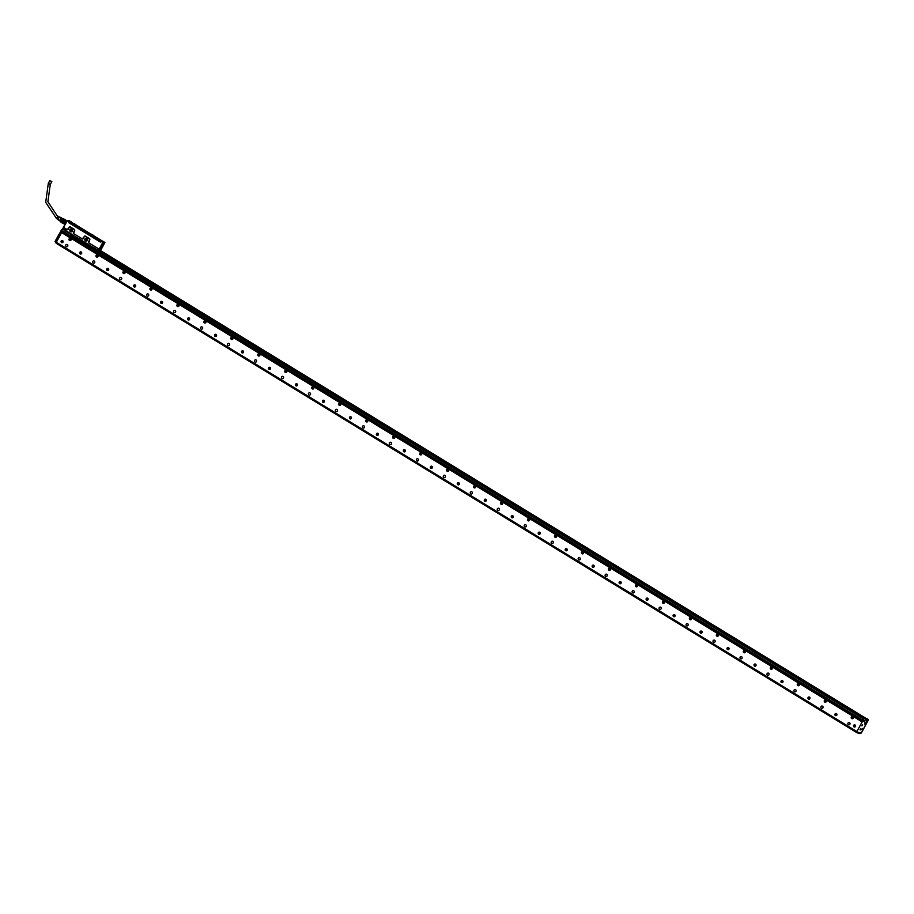 <?xml version="1.0" encoding="UTF-8"?>
<svg xmlns="http://www.w3.org/2000/svg" width="914" height="914" viewBox="0 0 914 914"><rect width="100%" height="100%" fill="white"/><g stroke="black" fill="none" stroke-linecap="round" stroke-linejoin="round"><path stroke-width="1.37" d="M97.033 249.762L65.202 230.305L97.021 249.819M98.918 249.465L97.238 249.579M98.803 249.008L88.692 242.827A0.663 0.628 -88.9 0 1 88.464 241.924L89.709 239.639A0.663 0.628 -88.9 0 0 89.481 238.737L85.276 236.166A0.663 0.628 -88.9 0 0 84.419 236.406L84.396 236.372A0.731 0.685 91.1 0 1 85.333 236.109L85.276 236.166M84.396 236.372L82.329 238.942A0.663 0.628 -88.9 0 0 83.174 238.691L84.419 236.406M82.329 238.942L73.588 233.596A0.663 0.628 -88.9 0 1 73.36 232.693L74.605 230.408A0.663 0.628 -88.9 0 0 74.377 229.505L70.172 226.935A0.663 0.628 -88.9 0 0 69.315 227.175L69.293 227.14A0.731 0.685 91.1 0 1 70.229 226.878L70.172 226.935M69.293 227.14L67.225 229.711A0.663 0.628 -88.9 0 0 68.07 229.46L69.315 227.175M67.225 229.711L63.843 227.643M63.215 228.134L65.157 229.768L62.997 228.226L67.156 220.617L69.236 221.953L68.801 222.753L100.357 242.05L100.791 241.25L102.951 242.496L98.621 250.036L100.734 250.185A28.026 8.146 121.4 0 0 103.865 244.461L100.734 250.185M87.436 240.348A1.508 1.417 -88.9 0 0 86.921 238.291A1.508 1.417 -88.9 0 0 85.265 240.725A1.508 1.417 -88.9 0 0 87.436 240.348M72.332 231.116A1.508 1.417 -88.9 0 0 71.818 229.06A1.508 1.417 -88.9 0 0 70.161 231.493A1.508 1.417 -88.9 0 0 72.332 231.116M98.289 249.956L97.638 249.625M102.814 242.484L98.712 249.83M98.861 248.951L88.692 242.827M89.481 238.737L89.538 238.68A0.731 0.685 91.1 0 1 89.789 239.674L88.738 242.77M89.538 238.68L85.333 236.109M82.374 238.885L73.588 233.596M74.377 229.505L74.434 229.448A0.731 0.685 91.1 0 1 74.685 230.442L73.634 233.538M74.434 229.448L70.229 226.878M67.27 229.654L63.9 227.586M87.39 240.302A1.405 1.325 -88.9 0 0 86.27 238.188A1.405 1.325 -88.9 0 0 85.093 238.897A1.405 1.325 -88.9 0 0 87.036 240.713A1.405 1.325 -88.9 0 0 87.39 240.302M72.286 231.059A1.405 1.325 -88.9 0 0 71.166 228.957A1.405 1.325 -88.9 0 0 69.99 229.665A1.405 1.325 -88.9 0 0 71.932 231.482A1.405 1.325 -88.9 0 0 72.286 231.059M76.616 237.332L72.286 234.612M93.205 247.397L88.647 244.781L89.035 246.506L90.486 247.374L89.024 246.54L74.023 237.309L75.439 238.234L76.639 237.446L88.658 244.712M97.604 249.762L864.461 718.37L97.101 249.842M62.986 228.226L67.133 220.64L69.236 221.953M86.522 238.223A1.405 1.325 -88.9 0 0 86.476 240.976M71.418 228.991A1.405 1.325 -88.9 0 0 71.372 231.745M71.635 234.19L71.018 234.658L72.32 234.749M71.018 234.658L75.439 238.234M93.182 247.511L94.016 248.014M93.993 247.968L94.188 248.814L89.024 246.54M864.621 718.37L98.666 250.219L100.643 250.265L98.803 250.219M103.876 244.426L104.893 242.53L103.008 242.564M100.414 247.431L101.054 246.563M102.734 246.095A2.411 0.697 121.4 0 0 103.762 242.987A2.411 0.697 121.4 0 0 102.425 244.061A2.411 0.697 121.4 0 0 101.271 247.077A2.411 0.697 121.4 0 0 102.734 246.095M101.123 249.134L101.443 248.105L101.123 249.134M100.563 248.882C99.432 250.413 99.123 250.402 99.66 248.871C100.791 247.34 101.1 247.34 100.563 248.882C99.432 250.413 99.123 250.402 99.66 248.871C100.791 247.34 101.1 247.34 100.563 248.882M104.813 242.37L100.951 241.125L102.825 241.159L104.893 242.53M73.154 225.312L97.158 239.982M92.52 237.114L95.319 238.828L92.52 237.114M96.256 239.251L73.874 225.575M67.35 220.582L69.213 220.617L71.201 222.011M71.212 221.839L69.338 221.839L71.235 221.874M87.15 238.885A0.823 0.777 -88.9 0 0 86.007 239.388A0.823 0.777 -88.9 0 0 86.739 240.428A0.823 0.777 -88.9 0 0 87.15 238.885M71.258 231.093A0.823 0.777 -88.9 0 0 72.4 230.591A0.823 0.777 -88.9 0 0 71.669 229.551A0.823 0.777 -88.9 0 0 71.258 231.093M71.76 234.167L71.086 234.544L64.311 230.419A2.216 0.64 121.4 0 1 63.512 231.688M863.776 718.678L94.279 248.711L863.593 718.872L94.268 248.665L94.051 247.785M94.188 248.814L863.57 718.907M76.033 224.947L73.554 223.427M91.514 234.213L93.708 235.504L91.309 234.281M100.7 249.271L101.397 248.128M75.873 224.65L73.771 223.37M102.539 241.147L71.064 221.965L69.601 222.102L100.597 241.045L100.209 241.764L96.256 239.445M87.264 238.977A0.823 0.777 -88.9 0 0 87.241 240.256M72.16 229.745A0.823 0.777 -88.9 0 0 72.137 231.025M69.43 221.965L69.03 222.662L72.252 224.775M69.213 222.822L69.441 221.942M74.068 224.467L72.617 223.804L74.068 224.467M98.072 239.137L96.633 238.474L98.072 239.137M74.685 224.478L73.783 223.827L74.685 224.478M98.701 239.16L97.787 238.497L98.701 239.16M72.743 224.136L74.137 224.695M96.678 238.577L98.141 239.377M75.302 224.718L74.628 224.593M98.632 239.274L99.26 239.388M74.091 224.695L72.709 223.93M98.095 239.365L96.713 238.6M75.256 224.707L73.863 223.953M100.391 249.065L99.615 249.876L100.197 248.688M99.832 248.677L100.78 247.98L99.752 248.642M101.603 247.043L101.534 245.569M102.539 243.912A2.308 0.674 -58.6 0 1 103.762 243.078A2.308 0.674 -58.6 0 1 103.876 243.284A2.308 0.674 -58.6 0 1 103.888 243.307M102.734 246.037A2.285 0.663 -58.6 0 1 101.625 247.031A2.285 0.663 -58.6 0 1 101.351 246.186A2.285 0.663 -58.6 0 1 102.437 244.118A2.285 0.663 -58.6 0 1 103.888 243.33A2.285 0.663 -58.6 0 1 102.734 246.037M64.688 219.531A2.079 0.606 121.4 0 0 64.62 219.543A2.079 0.606 121.4 0 0 64.551 219.566L66.905 221.051M64.551 219.566L62.735 218.457A2.079 0.606 121.4 0 1 62.997 218.446A2.079 0.606 121.4 0 0 62.997 218.446L64.517 219.589A2.079 0.606 121.4 0 0 63.946 220.046L63.889 220.114A2.079 0.606 121.4 0 0 63.386 220.777L65.911 222.308A2.251 0.651 -58.6 0 1 66.471 221.576L64.049 220.091A2.251 0.651 121.4 0 0 63.477 220.822L65.911 222.308M63.477 220.822L63.329 220.857A2.079 0.606 121.4 0 0 62.815 221.794L65.522 223.439A2.079 0.606 121.4 0 0 65.328 223.93M65.522 223.439L62.78 221.874A2.079 0.606 121.4 0 0 62.575 222.536L62.563 222.605A2.079 0.606 121.4 0 0 62.609 223.073L65.008 224.536M102.642 245.763L103.305 243.764L101.797 245.695L101.854 246.38L102.642 245.763L101.98 245.363M65.054 219.497A2.251 0.651 121.4 0 1 65.077 219.52L65.054 219.497A2.251 0.651 121.4 0 0 64.825 219.486A2.251 0.651 121.4 0 0 64.745 219.509L66.996 220.88M65.26 224.25L65.031 224.204A2.251 0.651 -58.6 0 1 65.271 223.473M62.563 222.605L65.031 224.204M62.62 223.085L60.827 221.999A2.079 0.606 121.4 0 0 60.85 222.011A2.079 0.606 121.4 0 1 60.804 221.976L62.7 223.336A2.251 0.651 121.4 0 0 62.735 223.347A2.251 0.651 121.4 0 1 62.678 223.313M62.78 221.874L60.964 220.754L61.558 219.657A2.079 0.606 121.4 0 1 62.061 218.994L62.735 218.457L62.061 218.994L63.889 220.114M63.386 220.777L61.558 219.657M62.849 221.988A2.251 0.651 121.4 0 0 62.609 222.719M60.964 220.754A2.079 0.606 121.4 0 0 60.838 221.074A2.079 0.606 121.4 0 0 60.747 221.417L62.575 222.536M60.735 221.428L59.639 220.765L60.93 218.092L62.46 218.617L60.735 221.462M61.512 218.035L59.787 220.857M61.169 217.875L59.49 220.617M59.604 217.109L58.645 218.138L59.798 217.098L61.375 217.84M59.273 216.995L58.096 217.726M58.987 216.789L57.811 217.612M58.656 216.675L57.513 217.372M58.37 216.469L57.228 217.246M57.799 216.332L56.257 218.412L56.965 218.777M57.274 218.937L56.919 217.818L56.782 218.766M57.833 219.337L57.491 218.183L57.525 219.177M59.559 220.822L58.176 219.76L58.336 218.709L58.096 219.577M57.913 217.612L58.77 216.926M57.319 217.246L58.153 216.538M56.976 218.56L56.988 217.863M57.468 218.812L57.582 218.24M58.13 219.28L58.165 218.606M58.507 217.978L59.353 217.281M50.476 180.995L51.835 181.543L50.476 180.995M853.31 717.593A0.994 0.937 -88.9 0 0 852.374 716.576A0.994 0.937 91.1 0 1 853.276 717.593A0.994 0.937 91.1 0 1 852.316 718.564A0.994 0.937 91.1 0 1 851.402 717.547A0.96 0.914 91.1 0 1 852.351 716.61A0.96 0.914 91.1 0 1 853.242 717.593A0.96 0.914 91.1 0 1 852.305 718.53A0.96 0.914 91.1 0 1 851.414 717.547A0.994 0.937 91.1 0 1 852.362 716.576L851.402 717.547L852.351 718.564A0.994 0.937 -88.9 0 0 853.31 717.593M852.305 718.724A1.154 1.085 91.1 0 1 851.437 718.176A1.154 1.085 91.1 0 1 852.351 716.416M851.345 718.176A1.154 1.085 91.1 0 1 852.294 716.416A1.154 1.085 91.1 0 1 853.219 718.141A1.154 1.085 91.1 0 1 851.345 718.176M56.325 242.267L61.604 232.59L862.153 721.889L856.875 731.566L56.325 242.267M80.672 254.069A1.108 1.04 91.1 0 1 79.655 252.95A1.108 1.04 91.1 0 1 80.729 251.864A1.108 1.04 91.1 0 1 81.746 252.995A1.108 1.04 91.1 0 1 80.683 254.081A1.108 1.04 91.1 0 1 80.672 254.069M107.703 268.35A1.108 1.04 91.1 0 1 108.72 269.481A1.108 1.04 91.1 0 1 107.646 270.555A1.108 1.04 91.1 0 1 106.63 269.436A1.108 1.04 91.1 0 1 107.703 268.35M134.666 284.837A1.108 1.04 91.1 0 1 135.695 285.956A1.108 1.04 91.1 0 1 134.621 287.042L134.621 287.042A1.108 1.04 91.1 0 1 133.604 285.922A1.108 1.04 91.1 0 1 134.666 284.837L134.666 284.837M161.641 301.323A1.108 1.04 91.1 0 1 162.658 302.443A1.108 1.04 91.1 0 1 161.595 303.528L161.595 303.528A1.108 1.04 91.1 0 1 160.578 302.408A1.108 1.04 91.1 0 1 161.641 301.323L161.641 301.323A1.108 1.04 -88.9 0 0 161.629 303.528M188.615 317.809A1.108 1.04 91.1 0 1 189.632 318.929A1.108 1.04 91.1 0 1 188.57 320.014L188.57 320.014A1.108 1.04 91.1 0 1 187.553 318.883A1.108 1.04 91.1 0 1 188.615 317.809L188.615 317.809A1.108 1.04 -88.9 0 0 187.599 318.895A1.108 1.04 -88.9 0 0 188.592 320.014M215.59 334.296A1.108 1.04 91.1 0 1 216.607 335.415A1.108 1.04 91.1 0 1 215.533 336.501A1.108 1.04 91.1 0 1 214.516 335.369A1.108 1.04 91.1 0 1 215.59 334.296L215.59 334.296A1.108 1.04 -88.9 0 0 214.573 335.381A1.108 1.04 -88.9 0 0 215.567 336.501M242.564 350.77A1.108 1.04 91.1 0 1 243.581 351.901A1.108 1.04 91.1 0 1 242.507 352.987A1.108 1.04 91.1 0 1 241.49 351.856A1.108 1.04 91.1 0 1 242.564 350.77M269.539 367.257A1.108 1.04 91.1 0 1 270.555 368.388A1.108 1.04 91.1 0 1 269.481 369.473A1.108 1.04 91.1 0 1 268.465 368.342A1.108 1.04 91.1 0 1 269.539 367.257M296.502 383.743A1.108 1.04 91.1 0 1 297.53 384.874A1.108 1.04 91.1 0 1 296.456 385.959L296.456 385.959A1.108 1.04 91.1 0 1 295.439 384.828A1.108 1.04 91.1 0 1 296.502 383.743L296.502 383.743M323.476 400.229A1.108 1.04 91.1 0 1 324.493 401.36A1.108 1.04 91.1 0 1 323.43 402.446L323.43 402.446A1.108 1.04 91.1 0 1 322.413 401.315A1.108 1.04 91.1 0 1 323.476 400.229L323.476 400.229A1.108 1.04 -88.9 0 0 322.471 401.315A1.108 1.04 -88.9 0 0 323.465 402.446M350.45 416.715A1.108 1.04 91.1 0 1 351.467 417.847A1.108 1.04 91.1 0 1 350.405 418.932L350.405 418.932A1.108 1.04 91.1 0 1 349.388 417.801A1.108 1.04 91.1 0 1 350.45 416.715L350.45 416.715A1.108 1.04 -88.9 0 0 349.434 417.801A1.108 1.04 -88.9 0 0 350.428 418.932M377.425 433.202A1.108 1.04 91.1 0 1 378.442 434.333A1.108 1.04 91.1 0 1 377.368 435.418A1.108 1.04 91.1 0 1 376.351 434.287A1.108 1.04 91.1 0 1 377.425 433.202L377.425 433.202A1.108 1.04 -88.9 0 0 376.408 434.287A1.108 1.04 -88.9 0 0 377.402 435.418M404.399 449.688A1.108 1.04 91.1 0 1 405.416 450.819A1.108 1.04 91.1 0 1 404.342 451.904A1.108 1.04 91.1 0 1 403.325 450.773A1.108 1.04 91.1 0 1 404.399 449.688M431.374 466.174A1.108 1.04 91.1 0 1 432.391 467.305A1.108 1.04 91.1 0 1 431.317 468.391A1.108 1.04 91.1 0 1 430.3 467.26A1.108 1.04 91.1 0 1 431.374 466.174M458.348 482.661A1.108 1.04 91.1 0 1 459.365 483.792A1.108 1.04 91.1 0 1 458.291 484.877L458.291 484.877A1.108 1.04 91.1 0 1 457.274 483.746A1.108 1.04 91.1 0 1 458.348 482.661A1.108 1.04 -88.9 0 0 457.331 483.746A1.108 1.04 -88.9 0 0 458.325 484.877M485.311 499.147A1.108 1.04 91.1 0 1 486.328 500.278A1.108 1.04 91.1 0 1 485.265 501.363L485.265 501.363A1.108 1.04 91.1 0 1 484.249 500.232A1.108 1.04 91.1 0 1 485.311 499.147L485.311 499.147A1.108 1.04 -88.9 0 0 484.306 500.232A1.108 1.04 -88.9 0 0 485.3 501.363M512.286 515.633A1.108 1.04 91.1 0 1 513.302 516.764A1.108 1.04 91.1 0 1 512.24 517.85L512.24 517.85A1.108 1.04 91.1 0 1 511.223 516.718A1.108 1.04 91.1 0 1 512.286 515.633L512.286 515.633A1.108 1.04 -88.9 0 0 511.269 516.718A1.108 1.04 -88.9 0 0 512.263 517.85M539.26 532.119A1.108 1.04 91.1 0 1 540.277 533.25A1.108 1.04 91.1 0 1 539.214 534.336L539.214 534.336A1.108 1.04 91.1 0 1 538.186 533.205A1.108 1.04 91.1 0 1 539.26 532.119L539.26 532.119A1.108 1.04 -88.9 0 0 538.243 533.205A1.108 1.04 -88.9 0 0 539.237 534.336M566.234 548.606A1.108 1.04 91.1 0 1 567.251 549.737A1.108 1.04 91.1 0 1 566.177 550.811A1.108 1.04 91.1 0 1 565.16 549.691A1.108 1.04 91.1 0 1 566.234 548.606M593.209 565.092A1.108 1.04 91.1 0 1 594.226 566.223A1.108 1.04 91.1 0 1 593.152 567.297A1.108 1.04 91.1 0 1 592.135 566.177A1.108 1.04 91.1 0 1 593.209 565.092M620.183 581.578A1.108 1.04 91.1 0 1 621.2 582.698A1.108 1.04 91.1 0 1 620.126 583.783L620.126 583.783A1.108 1.04 91.1 0 1 619.109 582.664A1.108 1.04 91.1 0 1 620.183 581.578A1.108 1.04 -88.9 0 0 619.166 582.664A1.108 1.04 -88.9 0 0 620.16 583.783M647.146 598.064A1.108 1.04 91.1 0 1 648.163 599.184A1.108 1.04 91.1 0 1 647.101 600.269L647.101 600.269A1.108 1.04 91.1 0 1 646.084 599.138A1.108 1.04 91.1 0 1 647.146 598.064L647.146 598.064A1.108 1.04 -88.9 0 0 647.135 600.269M674.121 614.551A1.108 1.04 91.1 0 1 675.138 615.67A1.108 1.04 91.1 0 1 674.075 616.756L674.075 616.756A1.108 1.04 91.1 0 1 673.058 615.625A1.108 1.04 91.1 0 1 674.121 614.551L674.121 614.551A1.108 1.04 -88.9 0 0 673.104 615.636A1.108 1.04 -88.9 0 0 674.098 616.756M701.095 631.026A1.108 1.04 91.1 0 1 702.112 632.157A1.108 1.04 91.1 0 1 701.049 633.242L701.049 633.242A1.108 1.04 91.1 0 1 700.021 632.111A1.108 1.04 91.1 0 1 701.095 631.026L701.095 631.026M728.07 647.512A1.108 1.04 91.1 0 1 729.086 648.643A1.108 1.04 91.1 0 1 728.012 649.728A1.108 1.04 91.1 0 1 726.996 648.597A1.108 1.04 91.1 0 1 728.07 647.512M755.044 663.998A1.108 1.04 91.1 0 1 756.061 665.129A1.108 1.04 91.1 0 1 754.987 666.215A1.108 1.04 91.1 0 1 753.97 665.084A1.108 1.04 91.1 0 1 755.044 663.998M782.018 680.484A1.108 1.04 91.1 0 1 783.035 681.616A1.108 1.04 91.1 0 1 781.961 682.701L781.961 682.701A1.108 1.04 91.1 0 1 780.944 681.57A1.108 1.04 91.1 0 1 782.018 680.484A1.108 1.04 -88.9 0 0 781.002 681.581A1.108 1.04 -88.9 0 0 781.996 682.701M808.981 696.971A1.108 1.04 91.1 0 1 809.998 698.102A1.108 1.04 91.1 0 1 808.936 699.187L808.936 699.187A1.108 1.04 91.1 0 1 807.919 698.056A1.108 1.04 91.1 0 1 808.981 696.971L808.981 696.971A1.108 1.04 -88.9 0 0 807.976 698.056A1.108 1.04 -88.9 0 0 808.97 699.187M835.956 713.457A1.108 1.04 91.1 0 1 836.973 714.588A1.108 1.04 91.1 0 1 835.91 715.673L835.91 715.673A1.108 1.04 91.1 0 1 834.893 714.542A1.108 1.04 91.1 0 1 835.956 713.457L835.956 713.457A1.108 1.04 -88.9 0 0 834.939 714.542A1.108 1.04 -88.9 0 0 835.933 715.673M62.061 242.701A1.108 1.04 91.1 0 1 61.044 241.57A1.108 1.04 91.1 0 1 62.118 240.485A1.108 1.04 91.1 0 1 63.135 241.616A1.108 1.04 91.1 0 1 62.061 242.701M854.521 727.053A1.108 1.04 91.1 0 1 853.505 725.922A1.108 1.04 91.1 0 1 854.567 724.836L854.567 724.836A1.108 1.04 91.1 0 1 855.584 725.967A1.108 1.04 91.1 0 1 854.521 727.053L854.521 727.053A1.108 1.04 -88.9 0 1 853.55 725.922A1.108 1.04 -88.9 0 1 854.59 724.836M65.808 245.009A1.154 1.085 91.1 0 1 66.768 244.426A1.154 1.085 91.1 0 1 67.693 246.163A1.154 1.085 91.1 0 1 66.722 246.746A1.154 1.085 91.1 0 1 65.808 245.009M92.771 261.495A1.154 1.085 91.1 0 1 93.742 260.913A1.154 1.085 91.1 0 1 94.668 262.649A1.154 1.085 91.1 0 1 93.696 263.221A1.154 1.085 91.1 0 1 92.771 261.495M119.745 277.982A1.154 1.085 91.1 0 1 120.717 277.399A1.154 1.085 91.1 0 1 121.631 279.136A1.154 1.085 91.1 0 1 120.671 279.707A1.154 1.085 91.1 0 1 119.745 277.982M146.72 294.468A1.154 1.085 91.1 0 1 147.691 293.885A1.154 1.085 91.1 0 1 148.605 295.622A1.154 1.085 91.1 0 1 147.645 296.193A1.154 1.085 91.1 0 1 146.72 294.468M173.694 310.954A1.154 1.085 91.1 0 1 174.654 310.372A1.154 1.085 91.1 0 1 175.579 312.108A1.154 1.085 91.1 0 1 174.62 312.679A1.154 1.085 91.1 0 1 173.694 310.954M200.669 327.441A1.154 1.085 91.1 0 1 201.628 326.858A1.154 1.085 91.1 0 1 202.554 328.594A1.154 1.085 91.1 0 1 201.583 329.166A1.154 1.085 91.1 0 1 200.669 327.441M227.643 343.927A1.154 1.085 91.1 0 1 228.603 343.344A1.154 1.085 91.1 0 1 229.528 345.081A1.154 1.085 91.1 0 1 228.557 345.652A1.154 1.085 91.1 0 1 227.643 343.927M254.606 360.402A1.154 1.085 91.1 0 1 255.577 359.83A1.154 1.085 91.1 0 1 256.503 361.556A1.154 1.085 91.1 0 1 255.532 362.138A1.154 1.085 91.1 0 1 254.606 360.402M281.581 376.888A1.154 1.085 91.1 0 1 282.552 376.317A1.154 1.085 91.1 0 1 283.466 378.042A1.154 1.085 91.1 0 1 282.506 378.625A1.154 1.085 91.1 0 1 281.581 376.888M308.555 393.374A1.154 1.085 91.1 0 1 309.526 392.803A1.154 1.085 91.1 0 1 310.44 394.528A1.154 1.085 91.1 0 1 309.48 395.111A1.154 1.085 91.1 0 1 308.555 393.374M335.529 409.86A1.154 1.085 91.1 0 1 336.489 409.289A1.154 1.085 91.1 0 1 337.415 411.014A1.154 1.085 91.1 0 1 336.455 411.597A1.154 1.085 91.1 0 1 335.529 409.86M362.504 426.347A1.154 1.085 91.1 0 1 363.464 425.775A1.154 1.085 91.1 0 1 364.389 427.501A1.154 1.085 91.1 0 1 363.418 428.083A1.154 1.085 91.1 0 1 362.504 426.347M389.478 442.833A1.154 1.085 91.1 0 1 390.438 442.25A1.154 1.085 91.1 0 1 391.363 443.987A1.154 1.085 91.1 0 1 390.392 444.57A1.154 1.085 91.1 0 1 389.478 442.833M416.441 459.319A1.154 1.085 91.1 0 1 417.412 458.737A1.154 1.085 91.1 0 1 418.338 460.473A1.154 1.085 91.1 0 1 417.367 461.056A1.154 1.085 91.1 0 1 416.441 459.319M443.416 475.806A1.154 1.085 91.1 0 1 444.387 475.223A1.154 1.085 91.1 0 1 445.301 476.959A1.154 1.085 91.1 0 1 444.341 477.542A1.154 1.085 91.1 0 1 443.416 475.806M470.39 492.292A1.154 1.085 91.1 0 1 471.361 491.709A1.154 1.085 91.1 0 1 472.275 493.446A1.154 1.085 91.1 0 1 471.316 494.028A1.154 1.085 91.1 0 1 470.39 492.292M497.365 508.778A1.154 1.085 91.1 0 1 498.324 508.195A1.154 1.085 91.1 0 1 499.25 509.932A1.154 1.085 91.1 0 1 498.29 510.515A1.154 1.085 91.1 0 1 497.365 508.778M524.339 525.264A1.154 1.085 91.1 0 1 525.299 524.682A1.154 1.085 91.1 0 1 526.224 526.418A1.154 1.085 91.1 0 1 525.253 527.001A1.154 1.085 91.1 0 1 524.339 525.264M551.313 541.751A1.154 1.085 91.1 0 1 552.273 541.168A1.154 1.085 91.1 0 1 553.198 542.905A1.154 1.085 91.1 0 1 552.227 543.487A1.154 1.085 91.1 0 1 551.313 541.751M578.276 558.237A1.154 1.085 91.1 0 1 579.248 557.654A1.154 1.085 91.1 0 1 580.173 559.391A1.154 1.085 91.1 0 1 579.202 559.962A1.154 1.085 91.1 0 1 578.276 558.237M605.251 574.723A1.154 1.085 91.1 0 1 606.222 574.141A1.154 1.085 91.1 0 1 607.136 575.877A1.154 1.085 91.1 0 1 606.176 576.448A1.154 1.085 91.1 0 1 605.251 574.723M632.225 591.209A1.154 1.085 91.1 0 1 633.196 590.627A1.154 1.085 91.1 0 1 634.11 592.363A1.154 1.085 91.1 0 1 633.151 592.935A1.154 1.085 91.1 0 1 632.225 591.209M659.2 607.696A1.154 1.085 91.1 0 1 660.159 607.113A1.154 1.085 91.1 0 1 661.085 608.85A1.154 1.085 91.1 0 1 660.125 609.421A1.154 1.085 91.1 0 1 659.2 607.696M686.174 624.182A1.154 1.085 91.1 0 1 687.134 623.599A1.154 1.085 91.1 0 1 688.059 625.336A1.154 1.085 91.1 0 1 687.088 625.907A1.154 1.085 91.1 0 1 686.174 624.182M713.149 640.657A1.154 1.085 91.1 0 1 714.108 640.086A1.154 1.085 91.1 0 1 715.034 641.811A1.154 1.085 91.1 0 1 714.062 642.393A1.154 1.085 91.1 0 1 713.149 640.657M740.111 657.143A1.154 1.085 91.1 0 1 741.083 656.572A1.154 1.085 91.1 0 1 742.008 658.297A1.154 1.085 91.1 0 1 741.037 658.88A1.154 1.085 91.1 0 1 740.111 657.143M767.086 673.629A1.154 1.085 91.1 0 1 768.057 673.058A1.154 1.085 91.1 0 1 768.971 674.783A1.154 1.085 91.1 0 1 768.011 675.366A1.154 1.085 91.1 0 1 767.086 673.629M794.06 690.116A1.154 1.085 91.1 0 1 795.031 689.544A1.154 1.085 91.1 0 1 795.945 691.27A1.154 1.085 91.1 0 1 794.986 691.852A1.154 1.085 91.1 0 1 794.06 690.116M821.035 706.602A1.154 1.085 91.1 0 1 821.994 706.031A1.154 1.085 91.1 0 1 822.92 707.756A1.154 1.085 91.1 0 1 821.96 708.339A1.154 1.085 91.1 0 1 821.035 706.602M848.009 723.088A1.154 1.085 91.1 0 1 848.969 722.517A1.154 1.085 91.1 0 1 849.894 724.242A1.154 1.085 91.1 0 1 848.923 724.825A1.154 1.085 91.1 0 1 848.009 723.088M71.006 238.885A1.154 1.085 91.1 0 1 70.047 240.645A1.154 1.085 91.1 0 1 69.121 238.908A1.154 1.085 91.1 0 1 71.006 238.885M96.107 256.571A1.154 1.085 91.1 0 1 97.067 254.812A1.154 1.085 91.1 0 1 97.992 256.548A1.154 1.085 91.1 0 1 96.107 256.571M123.082 273.058A1.154 1.085 91.1 0 1 124.041 271.298A1.154 1.085 91.1 0 1 124.967 273.035A1.154 1.085 91.1 0 1 123.082 273.058M150.056 289.544A1.154 1.085 91.1 0 1 151.016 287.784A1.154 1.085 91.1 0 1 151.93 289.521A1.154 1.085 91.1 0 1 150.056 289.544M177.03 306.03A1.154 1.085 91.1 0 1 177.979 304.271A1.154 1.085 91.1 0 1 178.904 306.007A1.154 1.085 91.1 0 1 177.03 306.03M204.005 322.516A1.154 1.085 91.1 0 1 204.953 320.757A1.154 1.085 91.1 0 1 205.879 322.493A1.154 1.085 91.1 0 1 204.005 322.516M230.979 339.003A1.154 1.085 91.1 0 1 231.928 337.243A1.154 1.085 91.1 0 1 232.853 338.98A1.154 1.085 91.1 0 1 230.979 339.003M257.942 355.489A1.154 1.085 91.1 0 1 258.902 353.729A1.154 1.085 91.1 0 1 259.827 355.455A1.154 1.085 91.1 0 1 257.942 355.489M284.917 371.975A1.154 1.085 91.1 0 1 285.876 370.216A1.154 1.085 91.1 0 1 286.802 371.941A1.154 1.085 91.1 0 1 284.917 371.975M311.891 388.461A1.154 1.085 91.1 0 1 312.851 386.702A1.154 1.085 91.1 0 1 313.765 388.427A1.154 1.085 91.1 0 1 311.891 388.461M338.866 404.948A1.154 1.085 91.1 0 1 339.814 403.188A1.154 1.085 91.1 0 1 340.739 404.913A1.154 1.085 91.1 0 1 338.866 404.948M365.84 421.434A1.154 1.085 91.1 0 1 366.788 419.675A1.154 1.085 91.1 0 1 367.714 421.4A1.154 1.085 91.1 0 1 365.84 421.434M392.814 437.92A1.154 1.085 91.1 0 1 393.763 436.161A1.154 1.085 91.1 0 1 394.688 437.886A1.154 1.085 91.1 0 1 392.814 437.92M419.777 454.407A1.154 1.085 91.1 0 1 420.737 452.647A1.154 1.085 91.1 0 1 421.662 454.372A1.154 1.085 91.1 0 1 419.777 454.407M446.752 470.893A1.154 1.085 91.1 0 1 447.711 469.133A1.154 1.085 91.1 0 1 448.637 470.859A1.154 1.085 91.1 0 1 446.752 470.893M473.726 487.368A1.154 1.085 91.1 0 1 474.686 485.62A1.154 1.085 91.1 0 1 475.6 487.345A1.154 1.085 91.1 0 1 473.726 487.368M500.701 503.854A1.154 1.085 91.1 0 1 501.649 502.094A1.154 1.085 91.1 0 1 502.574 503.831A1.154 1.085 91.1 0 1 500.701 503.854M527.675 520.34A1.154 1.085 91.1 0 1 528.623 518.581A1.154 1.085 91.1 0 1 529.549 520.317A1.154 1.085 91.1 0 1 527.675 520.34M554.649 536.826A1.154 1.085 91.1 0 1 555.598 535.067A1.154 1.085 91.1 0 1 556.523 536.804A1.154 1.085 91.1 0 1 554.649 536.826M581.612 553.313A1.154 1.085 91.1 0 1 582.572 551.553A1.154 1.085 91.1 0 1 583.498 553.29A1.154 1.085 91.1 0 1 581.612 553.313M608.587 569.799A1.154 1.085 91.1 0 1 609.547 568.04A1.154 1.085 91.1 0 1 610.472 569.776A1.154 1.085 91.1 0 1 608.587 569.799M635.561 586.285A1.154 1.085 91.1 0 1 636.521 584.526A1.154 1.085 91.1 0 1 637.435 586.262A1.154 1.085 91.1 0 1 635.561 586.285M662.536 602.772A1.154 1.085 91.1 0 1 663.484 601.012A1.154 1.085 91.1 0 1 664.409 602.749A1.154 1.085 91.1 0 1 662.536 602.772M689.51 619.258A1.154 1.085 91.1 0 1 690.458 617.498A1.154 1.085 91.1 0 1 691.384 619.235A1.154 1.085 91.1 0 1 689.51 619.258M716.485 635.744A1.154 1.085 91.1 0 1 717.433 633.985A1.154 1.085 91.1 0 1 718.358 635.721A1.154 1.085 91.1 0 1 716.485 635.744M743.448 652.23A1.154 1.085 91.1 0 1 744.407 650.471A1.154 1.085 91.1 0 1 745.333 652.196A1.154 1.085 91.1 0 1 743.448 652.23M770.422 668.717A1.154 1.085 91.1 0 1 771.382 666.957A1.154 1.085 91.1 0 1 772.307 668.682A1.154 1.085 91.1 0 1 770.422 668.717M797.396 685.203A1.154 1.085 91.1 0 1 798.356 683.444A1.154 1.085 91.1 0 1 799.27 685.169A1.154 1.085 91.1 0 1 797.396 685.203M824.371 701.689A1.154 1.085 91.1 0 1 825.319 699.93A1.154 1.085 91.1 0 1 826.245 701.655A1.154 1.085 91.1 0 1 824.371 701.689M61.604 232.59L862.21 721.877L862.519 721.34L61.981 232.053L862.439 721.432M862.153 721.889L862.873 721.649M856.875 731.566L862.199 721.889L61.901 232.133M56.531 242.393L857.138 731.863M80.752 251.864A1.108 1.04 -88.9 0 0 79.712 252.95A1.108 1.04 -88.9 0 0 80.706 254.081M107.726 268.35A1.108 1.04 -88.9 0 0 106.687 269.436A1.108 1.04 -88.9 0 0 107.681 270.555M134.689 284.837A1.108 1.04 -88.9 0 0 134.655 287.042M242.587 350.782A1.108 1.04 -88.9 0 0 241.547 351.867A1.108 1.04 -88.9 0 0 242.541 352.987M269.561 367.257A1.108 1.04 -88.9 0 0 268.522 368.353A1.108 1.04 -88.9 0 0 269.516 369.473M296.524 383.743A1.108 1.04 -88.9 0 0 295.496 384.84A1.108 1.04 -88.9 0 0 296.49 385.959M404.422 449.688A1.108 1.04 -88.9 0 0 403.382 450.773A1.108 1.04 -88.9 0 0 404.376 451.904M431.397 466.174A1.108 1.04 -88.9 0 0 430.357 467.26A1.108 1.04 -88.9 0 0 431.351 468.391M566.257 548.606A1.108 1.04 -88.9 0 0 565.218 549.691A1.108 1.04 -88.9 0 0 566.212 550.811M593.232 565.092A1.108 1.04 -88.9 0 0 592.192 566.177A1.108 1.04 -88.9 0 0 593.186 567.297M701.118 631.037A1.108 1.04 -88.9 0 0 700.078 632.122A1.108 1.04 -88.9 0 0 701.072 633.242M728.092 647.523A1.108 1.04 -88.9 0 0 727.053 648.609A1.108 1.04 -88.9 0 0 728.047 649.728M755.067 663.998A1.108 1.04 -88.9 0 0 754.027 665.095A1.108 1.04 -88.9 0 0 755.021 666.215M62.141 240.485A1.108 1.04 -88.9 0 0 61.101 241.57A1.108 1.04 -88.9 0 0 62.095 242.701M70.104 240.645A1.154 1.085 91.1 0 1 69.236 240.085A1.154 1.085 91.1 0 1 70.138 238.337M97.067 257.131A1.154 1.085 91.1 0 1 96.21 256.571A1.154 1.085 91.1 0 1 97.113 254.812M124.041 273.617A1.154 1.085 91.1 0 1 123.184 273.058A1.154 1.085 91.1 0 1 124.087 271.298M151.016 290.104A1.154 1.085 91.1 0 1 150.159 289.544A1.154 1.085 91.1 0 1 151.061 287.784M177.99 306.59A1.154 1.085 91.1 0 1 177.133 306.03A1.154 1.085 91.1 0 1 178.036 304.271M204.965 323.065A1.154 1.085 91.1 0 1 204.096 322.516A1.154 1.085 91.1 0 1 205.01 320.757M231.939 339.551A1.154 1.085 91.1 0 1 231.071 339.003A1.154 1.085 91.1 0 1 231.973 337.243M258.902 356.037A1.154 1.085 91.1 0 1 258.045 355.489A1.154 1.085 91.1 0 1 258.948 353.729M285.876 372.524A1.154 1.085 91.1 0 1 285.019 371.975A1.154 1.085 91.1 0 1 285.922 370.216M312.851 389.01A1.154 1.085 91.1 0 1 311.994 388.461A1.154 1.085 91.1 0 1 312.896 386.702M339.825 405.496A1.154 1.085 91.1 0 1 338.968 404.948A1.154 1.085 91.1 0 1 339.871 403.188M366.8 421.982A1.154 1.085 91.1 0 1 365.931 421.434A1.154 1.085 91.1 0 1 366.845 419.675M393.774 438.469A1.154 1.085 91.1 0 1 392.906 437.92A1.154 1.085 91.1 0 1 393.808 436.161M420.737 454.955A1.154 1.085 91.1 0 1 419.88 454.407A1.154 1.085 91.1 0 1 420.783 452.647M447.711 471.441A1.154 1.085 91.1 0 1 446.855 470.893A1.154 1.085 91.1 0 1 447.757 469.133M474.686 487.927A1.154 1.085 91.1 0 1 473.829 487.379A1.154 1.085 91.1 0 1 474.732 485.62M501.66 504.414A1.154 1.085 91.1 0 1 500.803 503.865A1.154 1.085 91.1 0 1 501.706 502.106M528.635 520.9A1.154 1.085 91.1 0 1 527.766 520.352A1.154 1.085 91.1 0 1 528.68 518.592M555.609 537.386A1.154 1.085 91.1 0 1 554.741 536.826A1.154 1.085 91.1 0 1 555.643 535.078M582.572 553.873A1.154 1.085 91.1 0 1 581.715 553.313A1.154 1.085 91.1 0 1 582.618 551.553M609.547 570.359A1.154 1.085 91.1 0 1 608.69 569.799A1.154 1.085 91.1 0 1 609.592 568.04M636.521 586.845A1.154 1.085 91.1 0 1 635.664 586.285A1.154 1.085 91.1 0 1 636.567 584.526M663.495 603.32A1.154 1.085 91.1 0 1 662.639 602.772A1.154 1.085 91.1 0 1 663.541 601.012M690.47 619.806A1.154 1.085 91.1 0 1 689.602 619.258A1.154 1.085 91.1 0 1 690.516 617.498M717.444 636.293A1.154 1.085 91.1 0 1 716.576 635.744A1.154 1.085 91.1 0 1 717.479 633.985M744.407 652.779A1.154 1.085 91.1 0 1 743.55 652.23A1.154 1.085 91.1 0 1 744.453 650.471M771.382 669.265A1.154 1.085 91.1 0 1 770.525 668.717A1.154 1.085 91.1 0 1 771.427 666.957M798.356 685.751A1.154 1.085 91.1 0 1 797.499 685.203A1.154 1.085 91.1 0 1 798.402 683.444M825.331 702.238A1.154 1.085 91.1 0 1 824.474 701.689A1.154 1.085 91.1 0 1 825.376 699.93M857.206 731.051L856.978 731.76L858.189 732.468L857.012 731.611M99.043 250.242L865.524 718.712L864.027 718.404L862.039 720.872L862.987 721.443L862.37 721.569M65.111 229.734L62.575 232.236L61.626 231.653L61.821 232.27M63.329 228.591L61.227 230.419L55.171 241.525L56.337 242.164M80.775 253.966L80.775 253.966A0.994 0.937 -88.9 0 0 81.734 252.995A0.994 0.937 -88.9 0 0 80.809 251.978L80.786 251.978A0.994 0.937 -88.9 0 0 79.838 252.95A0.994 0.937 -88.9 0 0 80.752 253.955A0.994 0.937 -88.9 0 0 81.7 252.995A0.994 0.937 -88.9 0 0 80.786 251.978M107.795 268.465A0.994 0.937 -88.9 0 0 107.783 268.465L107.761 268.465A0.994 0.937 -88.9 0 0 106.801 269.436A0.994 0.937 -88.9 0 0 107.715 270.441L107.749 270.441A0.994 0.937 -88.9 0 0 108.697 269.47A0.994 0.937 -88.9 0 0 107.795 268.465M134.758 284.951L134.735 284.951A0.994 0.937 -88.9 0 0 133.775 285.922A0.994 0.937 -88.9 0 0 134.724 286.927A0.994 0.937 -88.9 0 0 135.672 285.956A0.994 0.937 -88.9 0 0 134.758 284.951L134.735 284.951A0.994 0.937 -88.9 0 1 135.649 285.956A0.994 0.937 -88.9 0 1 134.689 286.927L134.689 286.927M161.732 301.437L161.732 301.437A0.994 0.937 -88.9 0 0 160.75 302.408A0.994 0.937 -88.9 0 0 161.698 303.414A0.994 0.937 -88.9 0 0 162.646 302.443A0.994 0.937 -88.9 0 0 161.732 301.437L161.698 301.437A0.994 0.937 -88.9 0 1 162.623 302.443A0.994 0.937 -88.9 0 1 161.664 303.414L161.698 303.414M188.707 317.923L188.707 317.923A0.994 0.937 -88.9 0 0 187.724 318.895A0.994 0.937 -88.9 0 0 188.638 319.9L188.638 319.9A0.994 0.937 -88.9 0 0 189.586 318.929A0.994 0.937 -88.9 0 0 188.684 317.923L188.672 317.923A0.994 0.937 -88.9 0 1 189.621 318.929A0.994 0.937 -88.9 0 1 188.661 319.9L188.638 319.9M215.681 334.41L215.681 334.41A0.994 0.937 -88.9 0 0 214.699 335.381A0.994 0.937 -88.9 0 0 215.613 336.386A0.994 0.937 -88.9 0 0 216.561 335.415A0.994 0.937 -88.9 0 0 215.658 334.41L215.681 334.41A0.994 0.937 -88.9 0 1 216.595 335.415A0.994 0.937 -88.9 0 1 215.635 336.386L215.613 336.386M242.656 350.896A0.994 0.937 -88.9 0 0 242.644 350.896L242.621 350.896A0.994 0.937 -88.9 0 0 241.673 351.867A0.994 0.937 -88.9 0 0 242.587 352.873L242.61 352.873A0.994 0.937 -88.9 0 0 243.57 351.901A0.994 0.937 -88.9 0 0 242.656 350.896M269.63 367.382A0.994 0.937 -88.9 0 0 269.619 367.382L269.596 367.382A0.994 0.937 -88.9 0 0 268.636 368.353A0.994 0.937 -88.9 0 0 269.55 369.359L269.584 369.359A0.994 0.937 -88.9 0 0 270.533 368.388A0.994 0.937 -88.9 0 0 269.63 367.382M296.593 383.869L296.57 383.869A0.994 0.937 -88.9 0 0 295.61 384.84A0.994 0.937 -88.9 0 0 296.559 385.845A0.994 0.937 -88.9 0 0 297.507 384.874A0.994 0.937 -88.9 0 0 296.593 383.869L296.57 383.869A0.994 0.937 -88.9 0 1 297.484 384.874A0.994 0.937 -88.9 0 1 296.524 385.845L296.524 385.845M323.567 400.355L323.567 400.355A0.994 0.937 -88.9 0 0 322.585 401.315A0.994 0.937 -88.9 0 0 323.533 402.331A0.994 0.937 -88.9 0 0 324.481 401.36A0.994 0.937 -88.9 0 0 323.567 400.355L323.533 400.355A0.994 0.937 -88.9 0 1 324.459 401.36A0.994 0.937 -88.9 0 1 323.499 402.331L323.533 402.331M350.542 416.841A0.994 0.937 -88.9 0 0 350.542 416.83A0.994 0.937 -88.9 0 0 349.559 417.801A0.994 0.937 -88.9 0 0 350.473 418.818L350.473 418.818A0.994 0.937 -88.9 0 0 351.422 417.847A0.994 0.937 -88.9 0 0 350.519 416.83L350.508 416.83A0.994 0.937 -88.9 0 1 351.456 417.847A0.994 0.937 -88.9 0 1 350.496 418.818L350.473 418.818M377.516 433.316L377.516 433.316A0.994 0.937 -88.9 0 0 376.534 434.287A0.994 0.937 -88.9 0 0 377.448 435.304A0.994 0.937 -88.9 0 0 378.396 434.333A0.994 0.937 -88.9 0 0 377.493 433.316L377.516 433.316A0.994 0.937 -88.9 0 1 378.43 434.333A0.994 0.937 -88.9 0 1 377.471 435.304L377.448 435.304M404.491 449.802A0.994 0.937 -88.9 0 0 404.479 449.802L404.456 449.802A0.994 0.937 -88.9 0 0 403.508 450.773A0.994 0.937 -88.9 0 0 404.422 451.79L404.445 451.79A0.994 0.937 -88.9 0 0 405.405 450.819A0.994 0.937 -88.9 0 0 404.491 449.802M431.465 466.289A0.994 0.937 -88.9 0 0 431.454 466.289L431.431 466.289A0.994 0.937 -88.9 0 0 430.471 467.26A0.994 0.937 -88.9 0 0 431.385 468.276L431.419 468.276A0.994 0.937 -88.9 0 0 432.368 467.305A0.994 0.937 -88.9 0 0 431.465 466.289M458.428 482.775L458.405 482.775A0.994 0.937 -88.9 0 0 457.446 483.746A0.994 0.937 -88.9 0 0 458.394 484.763A0.994 0.937 -88.9 0 0 459.342 483.792A0.994 0.937 -88.9 0 0 458.428 482.775L458.405 482.775A0.994 0.937 -88.9 0 1 459.319 483.792A0.994 0.937 -88.9 0 1 458.36 484.763L458.36 484.763M485.403 499.261L485.38 499.261A0.994 0.937 -88.9 0 0 484.42 500.232A0.994 0.937 -88.9 0 0 485.368 501.249A0.994 0.937 -88.9 0 0 486.317 500.278A0.994 0.937 -88.9 0 0 485.403 499.261L485.38 499.261A0.994 0.937 -88.9 0 1 486.294 500.278A0.994 0.937 -88.9 0 1 485.334 501.249L485.368 501.249M512.377 515.747L512.377 515.747A0.994 0.937 -88.9 0 0 511.394 516.718A0.994 0.937 -88.9 0 0 512.308 517.735L512.308 517.735A0.994 0.937 -88.9 0 0 513.257 516.764A0.994 0.937 -88.9 0 0 512.354 515.747L512.343 515.747A0.994 0.937 -88.9 0 1 513.291 516.764A0.994 0.937 -88.9 0 1 512.331 517.735L512.308 517.735M539.351 532.234L539.351 532.234A0.994 0.937 -88.9 0 0 538.369 533.205A0.994 0.937 -88.9 0 0 539.283 534.222A0.994 0.937 -88.9 0 0 540.231 533.25A0.994 0.937 -88.9 0 0 539.329 532.234L539.351 532.234A0.994 0.937 -88.9 0 1 540.265 533.25A0.994 0.937 -88.9 0 1 539.306 534.222L539.283 534.222M566.326 548.72A0.994 0.937 -88.9 0 0 566.314 548.72L566.292 548.72A0.994 0.937 -88.9 0 0 565.343 549.691A0.994 0.937 -88.9 0 0 566.257 550.696L566.28 550.708A0.994 0.937 -88.9 0 0 567.24 549.737A0.994 0.937 -88.9 0 0 566.326 548.72M593.3 565.206A0.994 0.937 -88.9 0 0 593.289 565.206L593.266 565.206A0.994 0.937 -88.9 0 0 592.306 566.177A0.994 0.937 -88.9 0 0 593.22 567.183L593.255 567.183A0.994 0.937 -88.9 0 0 594.203 566.212A0.994 0.937 -88.9 0 0 593.3 565.206M620.263 581.692L620.24 581.692A0.994 0.937 -88.9 0 0 619.281 582.664A0.994 0.937 -88.9 0 0 620.229 583.669A0.994 0.937 -88.9 0 0 621.177 582.698A0.994 0.937 -88.9 0 0 620.263 581.692L620.24 581.692A0.994 0.937 -88.9 0 1 621.154 582.698A0.994 0.937 -88.9 0 1 620.195 583.669L620.195 583.669M647.238 598.179L647.215 598.179A0.994 0.937 -88.9 0 0 646.255 599.15A0.994 0.937 -88.9 0 0 647.203 600.155A0.994 0.937 -88.9 0 0 648.152 599.184A0.994 0.937 -88.9 0 0 647.238 598.179L647.215 598.179A0.994 0.937 -88.9 0 1 648.129 599.184A0.994 0.937 -88.9 0 1 647.169 600.155L647.203 600.155M674.212 614.665L674.212 614.665A0.994 0.937 -88.9 0 0 673.23 615.636A0.994 0.937 -88.9 0 0 674.144 616.642L674.144 616.642A0.994 0.937 -88.9 0 0 675.103 615.67A0.994 0.937 -88.9 0 0 674.189 614.665L674.178 614.665A0.994 0.937 -88.9 0 1 675.126 615.67A0.994 0.937 -88.9 0 1 674.166 616.642L674.144 616.642M701.187 631.151L701.187 631.151A0.994 0.937 -88.9 0 0 700.204 632.122A0.994 0.937 -88.9 0 0 701.118 633.128L701.118 633.128A0.994 0.937 -88.9 0 0 702.066 632.157A0.994 0.937 -88.9 0 0 701.164 631.151L701.187 631.151A0.994 0.937 -88.9 0 1 702.101 632.157A0.994 0.937 -88.9 0 1 701.141 633.128L701.118 633.128M728.161 647.638A0.994 0.937 -88.9 0 0 728.15 647.638L728.127 647.638A0.994 0.937 -88.9 0 0 727.178 648.609A0.994 0.937 -88.9 0 0 728.092 649.614L728.115 649.614A0.994 0.937 -88.9 0 0 729.075 648.643A0.994 0.937 -88.9 0 0 728.161 647.638M755.135 664.124A0.994 0.937 -88.9 0 0 755.124 664.124L755.101 664.124A0.994 0.937 -88.9 0 0 754.141 665.095A0.994 0.937 -88.9 0 0 755.055 666.1L755.09 666.1A0.994 0.937 -88.9 0 0 756.038 665.129A0.994 0.937 -88.9 0 0 755.135 664.124M782.098 680.61L782.076 680.61A0.994 0.937 -88.9 0 0 781.116 681.581A0.994 0.937 -88.9 0 0 782.064 682.587A0.994 0.937 -88.9 0 0 783.012 681.616A0.994 0.937 -88.9 0 0 782.098 680.61L782.076 680.61A0.994 0.937 -88.9 0 1 782.99 681.616A0.994 0.937 -88.9 0 1 782.03 682.587L782.03 682.587M809.073 697.096L809.05 697.085A0.994 0.937 -88.9 0 0 808.09 698.056A0.994 0.937 -88.9 0 0 809.039 699.073A0.994 0.937 -88.9 0 0 809.987 698.102A0.994 0.937 -88.9 0 0 809.073 697.096L809.05 697.085A0.994 0.937 -88.9 0 1 809.964 698.102A0.994 0.937 -88.9 0 1 809.004 699.073L809.039 699.073M836.047 713.571L836.047 713.571A0.994 0.937 -88.9 0 0 835.065 714.542A0.994 0.937 -88.9 0 0 835.979 715.559L835.979 715.559A0.994 0.937 -88.9 0 0 836.938 714.588A0.994 0.937 -88.9 0 0 836.024 713.571L836.013 713.571A0.994 0.937 -88.9 0 1 836.961 714.588A0.994 0.937 -88.9 0 1 836.002 715.559L835.979 715.559M62.163 242.587L62.163 242.587A0.994 0.937 -88.9 0 0 63.123 241.616A0.994 0.937 -88.9 0 0 62.198 240.599L62.175 240.599A0.994 0.937 -88.9 0 0 61.227 241.57A0.994 0.937 -88.9 0 0 62.141 242.587A0.994 0.937 -88.9 0 0 63.089 241.616A0.994 0.937 -88.9 0 0 62.175 240.599M854.613 726.938L854.613 726.938A0.994 0.937 -88.9 0 0 855.573 725.967A0.994 0.937 -88.9 0 0 854.659 724.951L854.659 724.951A0.994 0.937 -88.9 0 0 853.676 725.922A0.994 0.937 -88.9 0 0 854.59 726.938L854.59 726.938A0.994 0.937 -88.9 0 0 855.538 725.967A0.994 0.937 -88.9 0 0 854.636 724.951L854.624 724.951M70.172 238.497A0.994 0.937 91.1 0 1 71.109 239.514A0.994 0.937 91.1 0 1 70.138 240.473L70.115 240.473A0.994 0.937 -88.9 0 0 71.075 239.514A0.994 0.937 -88.9 0 0 70.15 238.497A0.994 0.937 -88.9 0 0 69.201 239.468A0.994 0.937 -88.9 0 0 70.115 240.473L69.201 239.468L70.184 238.497M97.147 254.983A0.994 0.937 91.1 0 1 98.072 256A0.994 0.937 91.1 0 1 97.101 256.96A0.994 0.937 -88.9 0 0 98.038 256A0.994 0.937 -88.9 0 0 97.124 254.983A0.994 0.937 -88.9 0 0 96.176 255.954A0.994 0.937 -88.9 0 0 97.09 256.96L96.176 255.954A0.96 0.914 91.1 0 1 97.124 255.006A0.96 0.914 91.1 0 1 98.004 255.989A0.96 0.914 91.1 0 1 97.078 256.937A0.96 0.914 91.1 0 1 96.187 255.954L97.158 254.983M124.121 271.469A0.994 0.937 91.1 0 1 125.047 272.486A0.994 0.937 91.1 0 1 124.076 273.446A0.994 0.937 -88.9 0 0 125.012 272.486A0.994 0.937 -88.9 0 0 124.098 271.469A0.994 0.937 -88.9 0 0 123.15 272.441A0.994 0.937 -88.9 0 0 124.064 273.446L123.139 272.441A0.96 0.914 91.1 0 1 124.087 271.492A0.96 0.914 91.1 0 1 124.978 272.475A0.96 0.914 91.1 0 1 124.053 273.423A0.96 0.914 91.1 0 1 123.162 272.441L124.133 271.469M151.038 289.932L150.113 288.927A0.96 0.914 91.1 0 1 151.061 287.979A0.96 0.914 91.1 0 1 151.953 288.961A0.96 0.914 91.1 0 1 151.016 289.909A0.96 0.914 91.1 0 1 150.136 288.927L151.073 287.956A0.994 0.937 91.1 0 1 152.021 288.973A0.994 0.937 91.1 0 1 151.05 289.932A0.994 0.937 -88.9 0 0 151.987 288.961A0.994 0.937 -88.9 0 0 151.073 287.956A0.994 0.937 -88.9 0 0 150.113 288.927A0.994 0.937 -88.9 0 0 151.038 289.932L151.073 289.932M178.002 306.418L177.088 305.402A0.96 0.914 91.1 0 1 178.036 304.465A0.96 0.914 91.1 0 1 178.927 305.447A0.96 0.914 91.1 0 1 177.99 306.396A0.96 0.914 91.1 0 1 177.099 305.413L178.047 304.442A0.994 0.937 91.1 0 1 178.995 305.447A0.994 0.937 91.1 0 1 178.024 306.418A0.994 0.937 -88.9 0 0 178.961 305.447A0.994 0.937 -88.9 0 0 178.047 304.442A0.994 0.937 -88.9 0 0 177.088 305.402A0.994 0.937 -88.9 0 0 178.002 306.418L178.047 306.418M205.033 320.928A0.994 0.937 91.1 0 1 205.97 321.934A0.994 0.937 91.1 0 1 204.999 322.905L204.976 322.905A0.994 0.937 -88.9 0 0 205.936 321.934A0.994 0.937 -88.9 0 0 205.022 320.928A0.994 0.937 -88.9 0 0 204.062 321.888A0.994 0.937 -88.9 0 0 204.976 322.905L204.062 321.888A0.96 0.914 91.1 0 1 205.01 320.951A0.96 0.914 91.1 0 1 205.901 321.934A0.96 0.914 91.1 0 1 204.965 322.882A0.96 0.914 91.1 0 1 204.073 321.888L205.056 320.928M232.007 337.415A0.994 0.937 91.1 0 1 232.944 338.42A0.994 0.937 91.1 0 1 231.973 339.391L231.95 339.391A0.994 0.937 -88.9 0 0 232.91 338.42A0.994 0.937 -88.9 0 0 231.985 337.415A0.994 0.937 -88.9 0 0 231.036 338.374A0.994 0.937 -88.9 0 0 231.95 339.391L231.036 338.374L232.019 337.415M258.982 353.901A0.994 0.937 91.1 0 1 259.907 354.906A0.994 0.937 91.1 0 1 258.936 355.877A0.994 0.937 -88.9 0 0 259.873 354.906A0.994 0.937 -88.9 0 0 258.959 353.901A0.994 0.937 -88.9 0 0 258.011 354.861A0.994 0.937 -88.9 0 0 258.925 355.877L258.011 354.861A0.96 0.914 91.1 0 1 258.959 353.924A0.96 0.914 91.1 0 1 259.839 354.906A0.96 0.914 91.1 0 1 258.913 355.854A0.96 0.914 91.1 0 1 258.022 354.861L258.993 353.901M285.956 370.387A0.994 0.937 91.1 0 1 286.882 371.392A0.994 0.937 91.1 0 1 285.911 372.364A0.994 0.937 -88.9 0 0 286.847 371.392A0.994 0.937 -88.9 0 0 285.933 370.376A0.994 0.937 -88.9 0 0 284.985 371.347A0.994 0.937 -88.9 0 0 285.899 372.364L284.974 371.347A0.96 0.914 91.1 0 1 285.922 370.41A0.96 0.914 91.1 0 1 286.813 371.392A0.96 0.914 91.1 0 1 285.888 372.341A0.96 0.914 91.1 0 1 284.997 371.347L285.968 370.387M312.874 388.85L311.948 387.833A0.96 0.914 91.1 0 1 312.896 386.896A0.96 0.914 91.1 0 1 313.788 387.879A0.96 0.914 91.1 0 1 312.851 388.827A0.96 0.914 91.1 0 1 311.971 387.833L312.908 386.862A0.994 0.937 91.1 0 1 313.856 387.879A0.994 0.937 91.1 0 1 312.885 388.85A0.994 0.937 -88.9 0 0 313.822 387.879A0.994 0.937 -88.9 0 0 312.908 386.862A0.994 0.937 -88.9 0 0 311.948 387.833A0.994 0.937 -88.9 0 0 312.874 388.85L312.908 388.85M339.837 405.336L338.923 404.319A0.96 0.914 91.1 0 1 339.871 403.382A0.96 0.914 91.1 0 1 340.762 404.365A0.96 0.914 91.1 0 1 339.825 405.313A0.96 0.914 91.1 0 1 338.934 404.319L339.882 403.348A0.994 0.937 91.1 0 1 340.831 404.365A0.994 0.937 91.1 0 1 339.859 405.336A0.994 0.937 -88.9 0 0 340.796 404.365A0.994 0.937 -88.9 0 0 339.882 403.348A0.994 0.937 -88.9 0 0 338.923 404.319A0.994 0.937 -88.9 0 0 339.837 405.336L339.882 405.336M366.868 419.834A0.994 0.937 91.1 0 1 367.805 420.851A0.994 0.937 91.1 0 1 366.834 421.822L366.811 421.822A0.994 0.937 -88.9 0 0 367.771 420.851A0.994 0.937 -88.9 0 0 366.857 419.834A0.994 0.937 -88.9 0 0 365.897 420.806A0.994 0.937 -88.9 0 0 366.811 421.822L365.897 420.806A0.96 0.914 91.1 0 1 366.845 419.869A0.96 0.914 91.1 0 1 367.736 420.851A0.96 0.914 91.1 0 1 366.8 421.788A0.96 0.914 91.1 0 1 365.908 420.806L366.891 419.834M393.843 436.321A0.994 0.937 91.1 0 1 394.779 437.338A0.994 0.937 91.1 0 1 393.808 438.309L393.785 438.309A0.994 0.937 -88.9 0 0 394.745 437.338A0.994 0.937 -88.9 0 0 393.82 436.321A0.994 0.937 -88.9 0 0 392.871 437.292A0.994 0.937 -88.9 0 0 393.785 438.309L392.871 437.292L393.865 436.321M420.817 452.807A0.994 0.937 91.1 0 1 421.742 453.824A0.994 0.937 91.1 0 1 420.771 454.795A0.994 0.937 -88.9 0 0 421.708 453.824A0.994 0.937 -88.9 0 0 420.794 452.807A0.994 0.937 -88.9 0 0 419.846 453.778A0.994 0.937 -88.9 0 0 420.76 454.795L419.846 453.778A0.96 0.914 91.1 0 1 420.794 452.83A0.96 0.914 91.1 0 1 421.674 453.824A0.96 0.914 91.1 0 1 420.748 454.761A0.96 0.914 91.1 0 1 419.857 453.778L420.828 452.807M447.791 469.293A0.994 0.937 91.1 0 1 448.717 470.31A0.994 0.937 91.1 0 1 447.746 471.281A0.994 0.937 -88.9 0 0 448.683 470.31A0.994 0.937 -88.9 0 0 447.769 469.293A0.994 0.937 -88.9 0 0 446.82 470.264A0.994 0.937 -88.9 0 0 447.734 471.281L446.809 470.264A0.96 0.914 91.1 0 1 447.757 469.316A0.96 0.914 91.1 0 1 448.648 470.31A0.96 0.914 91.1 0 1 447.723 471.247A0.96 0.914 91.1 0 1 446.832 470.264L447.803 469.293M474.709 487.768L473.783 486.751A0.96 0.914 91.1 0 1 474.732 485.802A0.96 0.914 91.1 0 1 475.623 486.796A0.96 0.914 91.1 0 1 474.686 487.733A0.96 0.914 91.1 0 1 473.806 486.751L474.743 485.78A0.994 0.937 91.1 0 1 475.691 486.796A0.994 0.937 91.1 0 1 474.72 487.768A0.994 0.937 -88.9 0 0 475.657 486.796A0.994 0.937 -88.9 0 0 474.743 485.78A0.994 0.937 -88.9 0 0 473.783 486.751A0.994 0.937 -88.9 0 0 474.709 487.768L474.743 487.768M501.672 504.254L500.758 503.237A0.96 0.914 91.1 0 1 501.706 502.289A0.96 0.914 91.1 0 1 502.597 503.283A0.96 0.914 91.1 0 1 501.66 504.22A0.96 0.914 91.1 0 1 500.781 503.237L501.717 502.266A0.994 0.937 91.1 0 1 502.666 503.283A0.994 0.937 91.1 0 1 501.695 504.254A0.994 0.937 -88.9 0 0 502.631 503.283A0.994 0.937 -88.9 0 0 501.717 502.266A0.994 0.937 -88.9 0 0 500.758 503.237A0.994 0.937 -88.9 0 0 501.672 504.254L501.717 504.254M528.703 518.752A0.994 0.937 91.1 0 1 529.64 519.769A0.994 0.937 91.1 0 1 528.68 520.74A0.994 0.937 91.1 0 1 528.669 520.729L528.646 520.729A0.994 0.937 -88.9 0 0 529.606 519.769A0.994 0.937 -88.9 0 0 528.692 518.752A0.994 0.937 -88.9 0 0 527.732 519.723A0.994 0.937 -88.9 0 0 528.646 520.729L527.732 519.723A0.96 0.914 91.1 0 1 528.68 518.775A0.96 0.914 91.1 0 1 529.572 519.769A0.96 0.914 91.1 0 1 528.635 520.706A0.96 0.914 91.1 0 1 527.744 519.723L528.726 518.752M555.678 535.238A0.994 0.937 91.1 0 1 556.615 536.255A0.994 0.937 91.1 0 1 555.643 537.215L555.621 537.215A0.994 0.937 -88.9 0 0 556.58 536.255A0.994 0.937 -88.9 0 0 555.655 535.238A0.994 0.937 -88.9 0 0 554.707 536.21A0.994 0.937 -88.9 0 0 555.621 537.215L554.707 536.21L555.701 535.238M582.652 551.725A0.994 0.937 91.1 0 1 583.578 552.742A0.994 0.937 91.1 0 1 582.606 553.701A0.994 0.937 -88.9 0 0 583.543 552.742A0.994 0.937 -88.9 0 0 582.629 551.725A0.994 0.937 -88.9 0 0 581.681 552.696A0.994 0.937 -88.9 0 0 582.595 553.701L581.681 552.696A0.96 0.914 91.1 0 1 582.629 551.748A0.96 0.914 91.1 0 1 583.509 552.73A0.96 0.914 91.1 0 1 582.584 553.678A0.96 0.914 91.1 0 1 581.692 552.696L582.664 551.725M609.627 568.211A0.994 0.937 91.1 0 1 610.552 569.228A0.994 0.937 91.1 0 1 609.581 570.187A0.994 0.937 -88.9 0 0 610.518 569.216A0.994 0.937 -88.9 0 0 609.604 568.211A0.994 0.937 -88.9 0 0 608.655 569.182A0.994 0.937 -88.9 0 0 609.569 570.187L608.644 569.182A0.96 0.914 91.1 0 1 609.592 568.234A0.96 0.914 91.1 0 1 610.483 569.216A0.96 0.914 91.1 0 1 609.558 570.165A0.96 0.914 91.1 0 1 608.667 569.182L609.638 568.211M636.544 586.674L635.618 585.668A0.96 0.914 91.1 0 1 636.567 584.72A0.96 0.914 91.1 0 1 637.458 585.703A0.96 0.914 91.1 0 1 636.521 586.651A0.96 0.914 91.1 0 1 635.641 585.668L636.578 584.697A0.994 0.937 91.1 0 1 637.526 585.703A0.994 0.937 91.1 0 1 636.555 586.674A0.994 0.937 -88.9 0 0 637.492 585.703A0.994 0.937 -88.9 0 0 636.578 584.697A0.994 0.937 -88.9 0 0 635.618 585.668A0.994 0.937 -88.9 0 0 636.544 586.674L636.578 586.674M663.507 603.16L662.593 602.143A0.96 0.914 91.1 0 1 663.541 601.206A0.96 0.914 91.1 0 1 664.432 602.189A0.96 0.914 91.1 0 1 663.495 603.137A0.96 0.914 91.1 0 1 662.616 602.155L663.553 601.184A0.994 0.937 91.1 0 1 664.501 602.189A0.994 0.937 91.1 0 1 663.53 603.16A0.994 0.937 -88.9 0 0 664.467 602.189A0.994 0.937 -88.9 0 0 663.553 601.184A0.994 0.937 -88.9 0 0 662.593 602.143A0.994 0.937 -88.9 0 0 663.507 603.16L663.553 603.16M690.538 617.67A0.994 0.937 91.1 0 1 691.475 618.675A0.994 0.937 91.1 0 1 690.504 619.646L690.481 619.646A0.994 0.937 -88.9 0 0 691.441 618.675A0.994 0.937 -88.9 0 0 690.527 617.67A0.994 0.937 -88.9 0 0 689.567 618.629A0.994 0.937 -88.9 0 0 690.481 619.646L689.567 618.629A0.96 0.914 91.1 0 1 690.516 617.693A0.96 0.914 91.1 0 1 691.407 618.675A0.96 0.914 91.1 0 1 690.47 619.623A0.96 0.914 91.1 0 1 689.579 618.629L690.561 617.67M717.513 634.156A0.994 0.937 91.1 0 1 718.45 635.161A0.994 0.937 91.1 0 1 717.479 636.133L717.456 636.133A0.994 0.937 -88.9 0 0 718.415 635.161A0.994 0.937 -88.9 0 0 717.49 634.156A0.994 0.937 -88.9 0 0 716.542 635.116A0.994 0.937 -88.9 0 0 717.456 636.133L716.542 635.116L717.536 634.156M744.487 650.642A0.994 0.937 91.1 0 1 745.424 651.648A0.994 0.937 91.1 0 1 744.453 652.619A0.994 0.937 -88.9 0 0 745.378 651.648A0.994 0.937 -88.9 0 0 744.464 650.642A0.994 0.937 -88.9 0 0 743.516 651.602A0.994 0.937 -88.9 0 0 744.43 652.619L743.516 651.602A0.96 0.914 91.1 0 1 744.464 650.665A0.96 0.914 91.1 0 1 745.344 651.648A0.96 0.914 91.1 0 1 744.419 652.596A0.96 0.914 91.1 0 1 743.528 651.602L744.499 650.642M771.462 667.129A0.994 0.937 91.1 0 1 772.387 668.134A0.994 0.937 91.1 0 1 771.416 669.105A0.994 0.937 -88.9 0 0 772.353 668.134A0.994 0.937 -88.9 0 0 771.439 667.117A0.994 0.937 -88.9 0 0 770.491 668.088A0.994 0.937 -88.9 0 0 771.405 669.105L770.479 668.088A0.96 0.914 91.1 0 1 771.427 667.151A0.96 0.914 91.1 0 1 772.319 668.134A0.96 0.914 91.1 0 1 771.393 669.082A0.96 0.914 91.1 0 1 770.502 668.088L771.473 667.129M798.379 685.591L797.454 684.575A0.96 0.914 91.1 0 1 798.402 683.638A0.96 0.914 91.1 0 1 799.293 684.62A0.96 0.914 91.1 0 1 798.356 685.569A0.96 0.914 91.1 0 1 797.476 684.575L798.413 683.603A0.994 0.937 91.1 0 1 799.362 684.62A0.994 0.937 91.1 0 1 798.39 685.591A0.994 0.937 -88.9 0 0 799.327 684.62A0.994 0.937 -88.9 0 0 798.413 683.603A0.994 0.937 -88.9 0 0 797.454 684.575A0.994 0.937 -88.9 0 0 798.379 685.591L798.413 685.591M825.342 702.078L824.428 701.061A0.96 0.914 91.1 0 1 825.376 700.124A0.96 0.914 91.1 0 1 826.267 701.107A0.96 0.914 91.1 0 1 825.331 702.055A0.96 0.914 91.1 0 1 824.451 701.061L825.388 700.09A0.994 0.937 91.1 0 1 826.336 701.107A0.994 0.937 91.1 0 1 825.365 702.078A0.994 0.937 -88.9 0 0 826.302 701.107A0.994 0.937 -88.9 0 0 825.388 700.09A0.994 0.937 -88.9 0 0 824.428 701.061A0.994 0.937 -88.9 0 0 825.342 702.078L825.388 702.078M61.935 231.848L862.656 721.249L61.981 232.053M857.446 732.045L857.069 732.788L56.817 243.57L857.092 732.708M857.709 732.205L857.069 732.788L56.805 243.661M57.148 242.964L56.817 243.57M857.435 732.777L858.577 733.474L857.446 732.777M58.839 234.578L55.08 241.456L56.268 242.359L55.08 241.456L58.839 234.578M64.768 229.86L64.3 230.431M62.575 232.236L63.397 231.619M107.749 270.441L107.726 270.441A0.994 0.937 -88.9 0 0 108.675 269.47A0.994 0.937 -88.9 0 0 107.761 268.465M242.61 352.873L242.587 352.873A0.994 0.937 -88.9 0 0 243.535 351.901A0.994 0.937 -88.9 0 0 242.621 350.896M269.584 369.359L269.561 369.359A0.994 0.937 -88.9 0 0 270.51 368.388A0.994 0.937 -88.9 0 0 269.596 367.382M404.445 451.79L404.422 451.79A0.994 0.937 -88.9 0 0 405.37 450.819A0.994 0.937 -88.9 0 0 404.456 449.802M431.419 468.276L431.397 468.276A0.994 0.937 -88.9 0 0 432.345 467.305A0.994 0.937 -88.9 0 0 431.431 466.289M566.28 550.708L566.257 550.696A0.994 0.937 -88.9 0 0 567.206 549.725A0.994 0.937 -88.9 0 0 566.292 548.72M593.255 567.183L593.232 567.183A0.994 0.937 -88.9 0 0 594.18 566.212A0.994 0.937 -88.9 0 0 593.266 565.206M728.115 649.614L728.092 649.614A0.994 0.937 -88.9 0 0 729.041 648.643A0.994 0.937 -88.9 0 0 728.127 647.638M755.09 666.1L755.067 666.1A0.994 0.937 -88.9 0 0 756.015 665.129A0.994 0.937 -88.9 0 0 755.101 664.124M860.919 728.618L860.28 729.955L860.919 728.618M864.678 723.134L864.77 724.094L866.004 722.071L864.884 722.757M862.256 729.92L862.896 728.584L862.256 729.92M866.998 721.18L867.637 719.844L866.998 721.18M866.472 718.415L868.22 719.478L866.026 718.438M866.084 718.404L100.026 250.265L866.506 718.735M99.866 250.253L865.901 718.724M81.003 253.269L80.443 253.407L80.912 252.675M108.023 269.207L107.578 270.018L107.886 269.162M135.146 286.31L134.975 285.716M134.941 286.242L134.335 286.379L134.861 285.648M161.961 302.18L162.098 302.831M162.075 302.511L161.298 302.865L161.835 302.134M189.084 319.283L188.924 318.689M188.89 319.203L188.273 319.352L188.81 318.62M216.058 335.769L215.898 335.175M215.864 335.689L215.304 335.838L215.773 335.107M242.884 351.639L242.439 352.45L242.747 351.593M270.007 368.742L269.836 368.148M269.813 368.662L269.253 368.81L269.721 368.079M296.822 384.611L296.387 385.422L296.696 384.566M323.944 401.703L323.784 401.12M323.91 401.429L323.133 401.772L323.67 401.052M350.725 418.121L350.165 418.258L350.645 417.538M377.893 434.676L377.733 434.093M377.699 434.607L377.082 434.744L377.619 434.013M404.868 451.162L404.708 450.579M404.673 451.093L404.114 451.23L404.582 450.499M431.694 467.031L431.248 467.854L431.557 466.985M458.817 484.134L458.645 483.552M458.771 483.849L458.005 484.203L458.531 483.472M485.631 500.004L485.768 500.655M485.745 500.335L484.968 500.689L485.505 499.958M512.754 517.107L512.594 516.524M512.56 517.038L511.943 517.175L512.48 516.444M539.728 533.593L539.568 532.999M539.534 533.525L538.974 533.662L539.454 532.931M566.554 549.463L566.109 550.274L566.417 549.417M593.677 566.566L593.517 565.972M593.632 566.28L592.923 566.634L593.392 565.903M620.492 582.435L620.058 583.246L620.366 582.389M647.615 599.538L647.455 598.944M647.58 599.253L646.815 599.607L647.341 598.876M674.395 615.945L673.835 616.093L674.315 615.362M701.564 632.511L701.404 631.917M701.369 632.431L700.752 632.579L701.289 631.848M728.538 648.997L728.378 648.403M728.344 648.917L727.784 649.066L728.252 648.334M755.364 664.866L754.918 665.678L755.227 664.821M782.487 681.958L782.315 681.376M782.441 681.684L781.676 682.027L782.201 681.307M809.301 697.828L809.438 698.49M809.416 698.17L808.65 698.513L809.176 697.793M836.424 714.931L836.264 714.348M836.23 714.862L835.613 714.999L836.15 714.28M62.438 241.342L61.992 242.164L62.301 241.296M855.036 726.31L854.224 726.379L854.761 725.647M94.165 248.242L863.81 718.644L94.165 248.231M64.506 230.111L71.406 234.327L64.506 230.1M71.098 234.521L64.334 230.374L71.086 234.532M866.015 722.117L864.998 722.825M865.627 723.248L864.861 724.059L865.432 722.871M865.33 723.054L864.724 723.043M865.067 722.86L866.026 722.163M860.257 729.669L860.839 728.938M862.016 729.692L862.622 728.698M63.42 227.769L67.213 220.72M102.676 245.706L102.014 245.306M51.835 181.543L50.27 184.411L48.305 183.337L45.7 202.348L56.211 218.012M852.945 717.581A0.674 0.64 -88.9 0 0 852.328 716.896A0.674 0.64 -88.9 0 0 851.677 717.559A0.674 0.64 -88.9 0 0 852.294 718.244A0.674 0.64 -88.9 0 0 852.945 717.581M852.979 717.581A0.708 0.674 -88.9 0 0 852.328 716.862A0.708 0.674 -88.9 0 0 851.642 717.559A0.708 0.674 -88.9 0 0 852.294 718.278A0.708 0.674 -88.9 0 0 852.979 717.581M862.233 721.82L61.684 232.522M859.229 732.411L858.189 732.468L859.229 732.411L858.794 733.416L860.76 733.485L861.514 732.674L868.277 719.706L865.901 719.661L864.198 721.203L63.009 231.539M63.043 231.391L61.158 230.305L62.975 231.493M862.508 720.038L63.112 231.436L864.267 721.1L865.787 719.478L864.027 718.404M62.917 231.699L862.348 720.312M858.726 733.474L861.456 732.731M858.783 732.48L858.657 733.496L857.469 732.64M858.269 732.457L859.091 732.491M868.289 719.581L865.901 719.661L864.096 718.358M63.317 228.649L64.631 229.734M55.868 242.119L56.759 243.238M55.537 242.473L56.725 243.375M64.563 229.768L62.678 228.683L61.192 230.294M71.029 239.514A0.96 0.914 91.1 0 1 70.104 240.451A0.96 0.914 91.1 0 1 69.213 239.468A0.96 0.914 91.1 0 1 70.15 238.52A0.96 0.914 91.1 0 1 71.029 239.514M232.876 338.42A0.96 0.914 91.1 0 1 231.939 339.368A0.96 0.914 91.1 0 1 231.048 338.374A0.96 0.914 91.1 0 1 231.985 337.437A0.96 0.914 91.1 0 1 232.876 338.42M394.711 437.338A0.96 0.914 91.1 0 1 393.774 438.274A0.96 0.914 91.1 0 1 392.883 437.292A0.96 0.914 91.1 0 1 393.82 436.355A0.96 0.914 91.1 0 1 394.711 437.338M556.546 536.255A0.96 0.914 91.1 0 1 555.609 537.192A0.96 0.914 91.1 0 1 554.718 536.21A0.96 0.914 91.1 0 1 555.655 535.261A0.96 0.914 91.1 0 1 556.546 536.255M718.381 635.161A0.96 0.914 91.1 0 1 717.444 636.11A0.96 0.914 91.1 0 1 716.553 635.116A0.96 0.914 91.1 0 1 717.49 634.179A0.96 0.914 91.1 0 1 718.381 635.161M860.76 733.485L858.577 733.474M868.163 720.369L861.514 732.674M868.151 720.483L868.22 719.478M864.758 718.381L98.815 250.242M61.135 230.339L62.7 228.671M866.118 718.724L99.649 250.253M70.778 239.502A0.708 0.674 91.1 0 1 70.092 240.199A0.708 0.674 91.1 0 1 69.43 239.468A0.708 0.674 91.1 0 1 70.127 238.771A0.708 0.674 91.1 0 1 70.778 239.502M97.752 255.989A0.708 0.674 91.1 0 1 97.067 256.685A0.708 0.674 91.1 0 1 96.404 255.954A0.708 0.674 91.1 0 1 97.09 255.257A0.708 0.674 91.1 0 1 97.752 255.989A0.674 0.64 -88.9 0 0 97.09 255.292A0.674 0.64 -88.9 0 0 96.438 255.954A0.674 0.64 -88.9 0 0 97.067 256.651A0.674 0.64 -88.9 0 0 97.718 255.989M124.727 272.475A0.708 0.674 91.1 0 1 124.03 273.172A0.708 0.674 91.1 0 1 123.379 272.441A0.708 0.674 91.1 0 1 124.064 271.744A0.708 0.674 91.1 0 1 124.727 272.475A0.674 0.64 -88.9 0 0 124.064 271.778A0.674 0.64 -88.9 0 0 123.413 272.441A0.674 0.64 -88.9 0 0 124.03 273.137A0.674 0.64 -88.9 0 0 124.692 272.475M151.69 288.961A0.708 0.674 91.1 0 1 151.004 289.658A0.708 0.674 91.1 0 1 150.353 288.927A0.708 0.674 91.1 0 1 151.038 288.23A0.708 0.674 91.1 0 1 151.69 288.961A0.674 0.64 -88.9 0 0 151.038 288.264A0.674 0.64 -88.9 0 0 150.387 288.927A0.674 0.64 -88.9 0 0 151.004 289.624A0.674 0.64 -88.9 0 0 151.655 288.961M178.664 305.447A0.708 0.674 91.1 0 1 177.979 306.144A0.708 0.674 91.1 0 1 177.327 305.413A0.708 0.674 91.1 0 1 178.013 304.716A0.708 0.674 91.1 0 1 178.664 305.447M205.639 321.934A0.708 0.674 91.1 0 1 204.953 322.631A0.708 0.674 91.1 0 1 204.302 321.899A0.708 0.674 91.1 0 1 204.987 321.202A0.708 0.674 91.1 0 1 205.639 321.934M232.613 338.42A0.708 0.674 91.1 0 1 231.928 339.117A0.708 0.674 91.1 0 1 231.265 338.386A0.708 0.674 91.1 0 1 231.962 337.689A0.708 0.674 91.1 0 1 232.613 338.42M259.587 354.906A0.708 0.674 91.1 0 1 258.902 355.592A0.708 0.674 91.1 0 1 258.239 354.872A0.708 0.674 91.1 0 1 258.925 354.175A0.708 0.674 91.1 0 1 259.587 354.906A0.674 0.64 -88.9 0 0 258.925 354.209A0.674 0.64 -88.9 0 0 258.274 354.872A0.674 0.64 -88.9 0 0 258.902 355.557A0.674 0.64 -88.9 0 0 259.553 354.906M286.562 371.392A0.708 0.674 91.1 0 1 285.865 372.078A0.708 0.674 91.1 0 1 285.214 371.358A0.708 0.674 91.1 0 1 285.899 370.661A0.708 0.674 91.1 0 1 286.562 371.392A0.674 0.64 -88.9 0 0 285.899 370.696A0.674 0.64 -88.9 0 0 285.248 371.358A0.674 0.64 -88.9 0 0 285.865 372.044A0.674 0.64 -88.9 0 0 286.528 371.381M313.525 387.879A0.708 0.674 91.1 0 1 312.839 388.564A0.708 0.674 91.1 0 1 312.188 387.844A0.708 0.674 91.1 0 1 312.874 387.148A0.708 0.674 91.1 0 1 313.525 387.879A0.674 0.64 -88.9 0 0 312.874 387.182A0.674 0.64 -88.9 0 0 312.222 387.844A0.674 0.64 -88.9 0 0 312.839 388.53A0.674 0.64 -88.9 0 0 313.491 387.867M340.499 404.354A0.708 0.674 91.1 0 1 339.814 405.051A0.708 0.674 91.1 0 1 339.163 404.331A0.708 0.674 91.1 0 1 339.848 403.634A0.708 0.674 91.1 0 1 340.499 404.354M367.474 420.84A0.708 0.674 91.1 0 1 366.788 421.537A0.708 0.674 91.1 0 1 366.137 420.817A0.708 0.674 91.1 0 1 366.822 420.12A0.708 0.674 91.1 0 1 367.474 420.84M394.448 437.326A0.708 0.674 91.1 0 1 393.763 438.023A0.708 0.674 91.1 0 1 393.1 437.303A0.708 0.674 91.1 0 1 393.797 436.606A0.708 0.674 91.1 0 1 394.448 437.326M421.423 453.812A0.708 0.674 91.1 0 1 420.737 454.509A0.708 0.674 91.1 0 1 420.074 453.778A0.708 0.674 91.1 0 1 420.76 453.093A0.708 0.674 91.1 0 1 421.423 453.812A0.674 0.64 -88.9 0 0 420.76 453.127A0.674 0.64 -88.9 0 0 420.109 453.79A0.674 0.64 -88.9 0 0 420.737 454.475A0.674 0.64 -88.9 0 0 421.388 453.812M448.397 470.299A0.708 0.674 91.1 0 1 447.7 470.996A0.708 0.674 91.1 0 1 447.049 470.264A0.708 0.674 91.1 0 1 447.734 469.579A0.708 0.674 91.1 0 1 448.397 470.299A0.674 0.64 -88.9 0 0 447.734 469.613A0.674 0.64 -88.9 0 0 447.083 470.264A0.674 0.64 -88.9 0 0 447.7 470.961A0.674 0.64 -88.9 0 0 448.363 470.299M475.36 486.785A0.708 0.674 91.1 0 1 474.674 487.482A0.708 0.674 91.1 0 1 474.023 486.751A0.708 0.674 91.1 0 1 474.709 486.065A0.708 0.674 91.1 0 1 475.36 486.785A0.674 0.64 -88.9 0 0 474.709 486.099A0.674 0.64 -88.9 0 0 474.058 486.751A0.674 0.64 -88.9 0 0 474.674 487.448A0.674 0.64 -88.9 0 0 475.326 486.785M502.334 503.271A0.708 0.674 91.1 0 1 501.649 503.968A0.708 0.674 91.1 0 1 500.998 503.237A0.708 0.674 91.1 0 1 501.683 502.54A0.708 0.674 91.1 0 1 502.334 503.271M529.309 519.758A0.708 0.674 91.1 0 1 528.623 520.454A0.708 0.674 91.1 0 1 527.972 519.723A0.708 0.674 91.1 0 1 528.658 519.026A0.708 0.674 91.1 0 1 529.309 519.758M556.283 536.244A0.708 0.674 91.1 0 1 555.598 536.941A0.708 0.674 91.1 0 1 554.935 536.21A0.708 0.674 91.1 0 1 555.632 535.513A0.708 0.674 91.1 0 1 556.283 536.244M583.258 552.73A0.708 0.674 91.1 0 1 582.572 553.427A0.708 0.674 91.1 0 1 581.91 552.696A0.708 0.674 91.1 0 1 582.595 551.999A0.708 0.674 91.1 0 1 583.258 552.73A0.674 0.64 -88.9 0 0 582.595 552.033A0.674 0.64 -88.9 0 0 581.944 552.696A0.674 0.64 -88.9 0 0 582.572 553.393A0.674 0.64 -88.9 0 0 583.223 552.73M610.232 569.216A0.708 0.674 91.1 0 1 609.535 569.913A0.708 0.674 91.1 0 1 608.884 569.182A0.708 0.674 91.1 0 1 609.569 568.485A0.708 0.674 91.1 0 1 610.232 569.216A0.674 0.64 -88.9 0 0 609.569 568.519A0.674 0.64 -88.9 0 0 608.918 569.182A0.674 0.64 -88.9 0 0 609.535 569.879A0.674 0.64 -88.9 0 0 610.198 569.216M637.195 585.703A0.708 0.674 91.1 0 1 636.51 586.4A0.708 0.674 91.1 0 1 635.858 585.668A0.708 0.674 91.1 0 1 636.544 584.971A0.708 0.674 91.1 0 1 637.195 585.703A0.674 0.64 -88.9 0 0 636.544 585.006A0.674 0.64 -88.9 0 0 635.893 585.668A0.674 0.64 -88.9 0 0 636.51 586.365A0.674 0.64 -88.9 0 0 637.161 585.703M664.17 602.189A0.708 0.674 91.1 0 1 663.484 602.886A0.708 0.674 91.1 0 1 662.833 602.155A0.708 0.674 91.1 0 1 663.518 601.458A0.708 0.674 91.1 0 1 664.17 602.189M691.144 618.675A0.708 0.674 91.1 0 1 690.458 619.372A0.708 0.674 91.1 0 1 689.807 618.641A0.708 0.674 91.1 0 1 690.493 617.944A0.708 0.674 91.1 0 1 691.144 618.675M718.118 635.161A0.708 0.674 91.1 0 1 717.433 635.858A0.708 0.674 91.1 0 1 716.77 635.127A0.708 0.674 91.1 0 1 717.467 634.43A0.708 0.674 91.1 0 1 718.118 635.161M745.093 651.648A0.708 0.674 91.1 0 1 744.407 652.333A0.708 0.674 91.1 0 1 743.745 651.613A0.708 0.674 91.1 0 1 744.442 650.917A0.708 0.674 91.1 0 1 745.093 651.648A0.674 0.64 -88.9 0 0 744.43 650.951A0.674 0.64 -88.9 0 0 743.779 651.613A0.674 0.64 -88.9 0 0 744.407 652.299A0.674 0.64 -88.9 0 0 745.059 651.648M772.067 668.134A0.708 0.674 91.1 0 1 771.37 668.82A0.708 0.674 91.1 0 1 770.719 668.1A0.708 0.674 91.1 0 1 771.405 667.403A0.708 0.674 91.1 0 1 772.067 668.134A0.674 0.64 -88.9 0 0 771.405 667.437A0.674 0.64 -88.9 0 0 770.753 668.1A0.674 0.64 -88.9 0 0 771.37 668.785A0.674 0.64 -88.9 0 0 772.033 668.123M799.03 684.609A0.708 0.674 91.1 0 1 798.345 685.306A0.708 0.674 91.1 0 1 797.694 684.586A0.708 0.674 91.1 0 1 798.379 683.889A0.708 0.674 91.1 0 1 799.03 684.609A0.674 0.64 -88.9 0 0 798.379 683.923A0.674 0.64 -88.9 0 0 797.728 684.586A0.674 0.64 -88.9 0 0 798.345 685.271A0.674 0.64 -88.9 0 0 798.996 684.609M826.005 701.095A0.708 0.674 91.1 0 1 825.319 701.792A0.708 0.674 91.1 0 1 824.668 701.072A0.708 0.674 91.1 0 1 825.353 700.375A0.708 0.674 91.1 0 1 826.005 701.095M97.044 249.83L863.913 718.541M71.372 234.35L64.483 230.134M69.464 239.468A0.674 0.64 -88.9 0 0 70.092 240.165A0.674 0.64 -88.9 0 0 70.744 239.502A0.674 0.64 -88.9 0 0 70.115 238.805A0.674 0.64 -88.9 0 0 69.464 239.468M177.362 305.413A0.674 0.64 -88.9 0 0 177.979 306.11A0.674 0.64 -88.9 0 0 178.63 305.447A0.674 0.64 -88.9 0 0 178.013 304.75A0.674 0.64 -88.9 0 0 177.362 305.413M204.325 321.899A0.674 0.64 -88.9 0 0 204.953 322.585A0.674 0.64 -88.9 0 0 205.604 321.934A0.674 0.64 -88.9 0 0 204.987 321.237A0.674 0.64 -88.9 0 0 204.325 321.899M231.299 338.386A0.674 0.64 -88.9 0 0 231.928 339.071A0.674 0.64 -88.9 0 0 232.579 338.42A0.674 0.64 -88.9 0 0 231.95 337.723A0.674 0.64 -88.9 0 0 231.299 338.386M339.197 404.331A0.674 0.64 -88.9 0 0 339.814 405.016A0.674 0.64 -88.9 0 0 340.465 404.354A0.674 0.64 -88.9 0 0 339.848 403.668A0.674 0.64 -88.9 0 0 339.197 404.331M366.16 420.817A0.674 0.64 -88.9 0 0 366.788 421.503A0.674 0.64 -88.9 0 0 367.439 420.84A0.674 0.64 -88.9 0 0 366.822 420.154A0.674 0.64 -88.9 0 0 366.16 420.817M393.134 437.303A0.674 0.64 -88.9 0 0 393.763 437.989A0.674 0.64 -88.9 0 0 394.414 437.326A0.674 0.64 -88.9 0 0 393.785 436.641A0.674 0.64 -88.9 0 0 393.134 437.303M501.032 503.237A0.674 0.64 -88.9 0 0 501.649 503.934A0.674 0.64 -88.9 0 0 502.3 503.271A0.674 0.64 -88.9 0 0 501.683 502.586A0.674 0.64 -88.9 0 0 501.032 503.237M527.995 519.723A0.674 0.64 -88.9 0 0 528.623 520.42A0.674 0.64 -88.9 0 0 529.275 519.758A0.674 0.64 -88.9 0 0 528.658 519.072A0.674 0.64 -88.9 0 0 527.995 519.723M554.969 536.21A0.674 0.64 -88.9 0 0 555.598 536.906A0.674 0.64 -88.9 0 0 556.249 536.244A0.674 0.64 -88.9 0 0 555.621 535.547A0.674 0.64 -88.9 0 0 554.969 536.21M662.867 602.155A0.674 0.64 -88.9 0 0 663.484 602.84A0.674 0.64 -88.9 0 0 664.135 602.189A0.674 0.64 -88.9 0 0 663.518 601.492A0.674 0.64 -88.9 0 0 662.867 602.155M689.841 618.641A0.674 0.64 -88.9 0 0 690.458 619.326A0.674 0.64 -88.9 0 0 691.11 618.675A0.674 0.64 -88.9 0 0 690.493 617.978A0.674 0.64 -88.9 0 0 689.841 618.641M716.804 635.127A0.674 0.64 -88.9 0 0 717.433 635.813A0.674 0.64 -88.9 0 0 718.084 635.161A0.674 0.64 -88.9 0 0 717.456 634.465A0.674 0.64 -88.9 0 0 716.804 635.127M824.702 701.072A0.674 0.64 -88.9 0 0 825.319 701.758A0.674 0.64 -88.9 0 0 825.97 701.095A0.674 0.64 -88.9 0 0 825.353 700.41A0.674 0.64 -88.9 0 0 824.702 701.072M861.765 725.773L862.256 725.636A1.657 1.657 0 0 0 862.645 725.008L862.542 724.505M860.028 729.703L860.508 729.566A1.657 1.657 0 0 0 860.897 728.938L860.805 728.435M861.776 729.738L862.268 729.601A1.657 1.657 0 0 0 862.656 728.972L862.553 728.469M866.529 721.009L867.02 720.872A1.657 1.657 0 0 0 867.397 720.243L867.306 719.741M94.085 247.854L94.222 248.471M104.882 242.587L103.888 244.426M100.94 241.113L102.802 241.147M69.418 221.942L69.03 222.662M62.997 218.446L64.745 219.509M57.719 216.012L58.29 216.31M50.27 184.411L47.882 201.788L57.399 216.104M49.859 180.469L48.305 183.337M856.978 731.76L858.109 732.445M55.605 242.69L56.737 243.387M71.098 234.532L64.323 230.385M863.581 718.884L94.256 248.677"/></g></svg>
